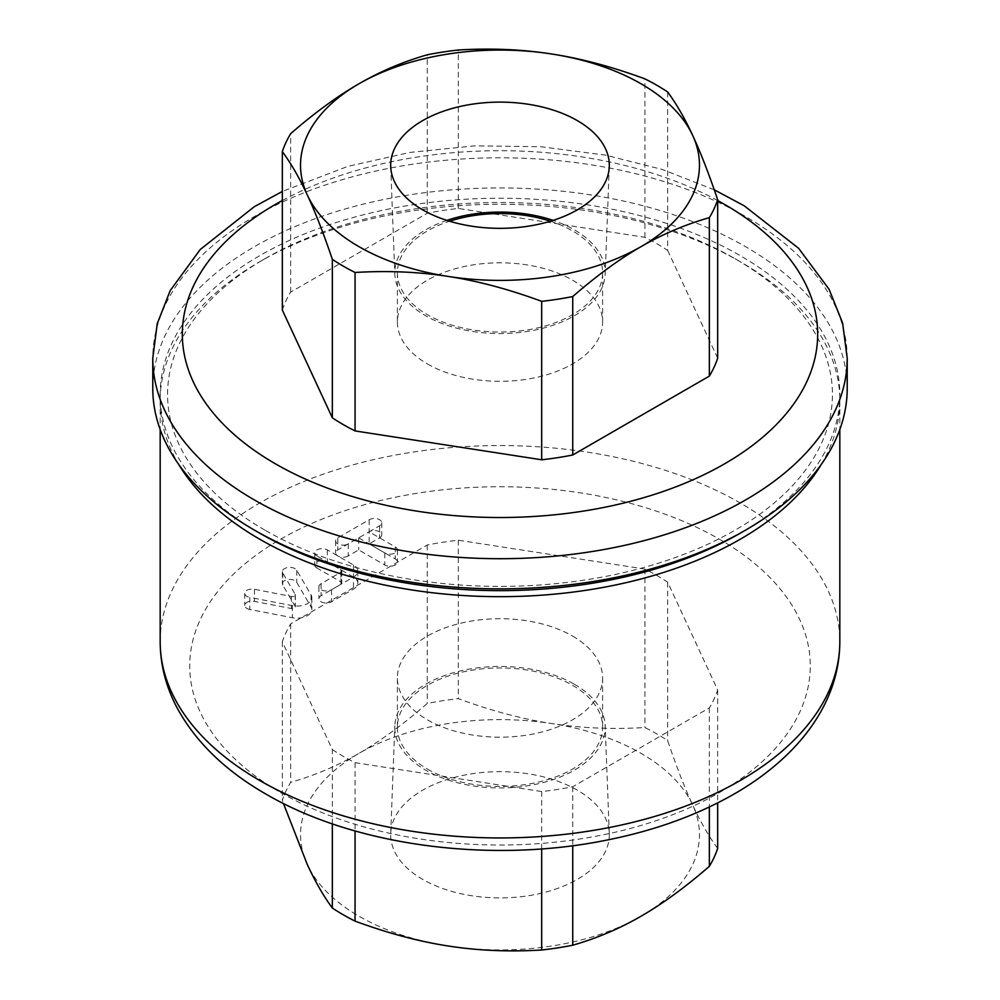 <?xml version="1.0" encoding="UTF-8"?>
<svg xmlns="http://www.w3.org/2000/svg" width="1000" height="1000" viewBox="0 0 1000 1000"><rect width="100%" height="100%" fill="white"/><g stroke="black" fill="none" stroke-linecap="round" stroke-linejoin="round"><path stroke-width="0.75" stroke-dasharray="5 3.75" d="M316.9 568.013A7.388 4.263 180 0 1 314.738 565A7.388 4.263 180 0 1 319.3 561.05A7.388 4.263 180 0 1 327.35 561.975L353.462 577.062A14.775 8.525 180 0 1 357.8 583.088A14.775 8.525 180 0 1 353.462 589.125L331.525 601.788A7.388 4.263 180 0 1 323.475 602.712A7.388 4.263 180 0 1 318.913 598.775A7.388 4.263 180 0 1 321.075 595.763L340.938 584.3A2.95 1.7 0 0 0 341.8 583.088A2.95 1.7 0 0 0 340.938 581.888L316.9 568.013L316.9 555.95L340.938 569.825A2.95 1.7 180 0 1 341.8 571.025A2.95 1.7 180 0 1 340.938 572.238L321.075 583.688A7.388 4.263 0 0 0 318.913 586.712A7.388 4.263 0 0 0 323.475 590.65A7.388 4.263 0 0 0 331.525 589.725L353.462 577.062A14.775 8.525 0 0 0 357.8 571.025A14.775 8.525 0 0 0 353.462 565L327.35 549.913A7.388 4.263 0 0 0 319.3 548.987A7.388 4.263 0 0 0 314.738 552.925A7.388 4.263 0 0 0 316.9 555.95M348.25 555.95A7.388 4.263 180 0 1 340.2 556.875A7.388 4.263 180 0 1 335.637 552.925A7.388 4.263 180 0 1 337.8 549.913L369.137 531.825A7.388 4.263 180 0 1 377.188 530.9A7.388 4.263 180 0 1 381.75 534.837A7.388 4.263 180 0 1 379.588 537.85L369.137 543.888L395.262 558.962A7.388 4.263 180 0 1 397.425 561.975A7.388 4.263 180 0 1 392.863 565.925A7.388 4.263 180 0 1 384.812 565L358.688 549.913L348.25 555.95L348.25 543.888L358.688 537.85L358.688 549.913M358.688 537.85L384.812 552.925A7.388 4.263 0 0 0 392.863 553.85A7.388 4.263 0 0 0 397.425 549.913A7.388 4.263 0 0 0 395.262 546.9L369.137 531.825L379.588 525.788A7.388 4.263 0 0 0 381.75 522.775A7.388 4.263 0 0 0 377.188 518.825A7.388 4.263 0 0 0 369.137 519.75L337.8 537.85A7.388 4.263 0 0 0 335.637 540.862A7.388 4.263 0 0 0 340.2 544.812A7.388 4.263 0 0 0 348.25 543.888M369.137 519.75L369.137 543.888M249.775 609.45A7.388 4.263 180 0 1 244.737 605.413A7.388 4.263 180 0 1 254.475 601.362L291.413 608.538A2.95 1.7 0 0 0 295.312 606.925A2.95 1.7 0 0 0 295.15 606.375L282.738 585.05A7.388 4.263 180 0 1 282.35 583.688A7.388 4.263 180 0 1 288.55 579.487A7.388 4.263 180 0 1 296.737 582.337L311.05 606.912A14.775 8.525 180 0 1 311.825 609.625A14.775 8.525 180 0 1 292.337 617.712L249.775 609.45L249.775 597.388L292.337 605.65A14.775 8.525 0 0 0 311.825 597.562A14.775 8.525 0 0 0 311.05 594.85L296.737 570.275A7.388 4.263 0 0 0 288.55 567.425A7.388 4.263 0 0 0 282.35 571.625A7.388 4.263 0 0 0 282.738 572.987L295.15 594.312A2.95 1.7 180 0 1 295.312 594.85A2.95 1.7 180 0 1 291.413 596.475L254.475 589.3A7.388 4.263 0 0 0 244.737 593.35A7.388 4.263 0 0 0 249.775 597.388M572.55 636.05A102.613 59.237 180 0 1 602.612 677.95A102.613 59.237 180 0 1 539.263 732.675A102.613 59.237 180 0 1 427.45 719.837A102.613 59.237 180 0 1 397.388 677.938A102.613 59.237 180 0 1 460.737 623.212A102.613 59.237 180 0 1 572.55 636.05M427.45 769.075A102.613 59.237 0 0 0 539.263 781.925A102.613 59.237 0 0 0 602.612 727.2A102.613 59.237 0 0 0 500 667.95A102.613 59.237 0 0 0 397.388 727.188A102.613 59.237 0 0 0 427.45 769.075M577.3 790.15A109.312 63.113 0 0 0 459.288 776.2A109.312 63.113 0 0 0 390.712 833.375A109.312 63.113 0 0 0 500 897.887A109.312 63.113 0 0 0 609.288 833.388A109.312 63.113 0 0 0 577.3 790.15M574.388 684.237A105.2 60.738 180 0 1 605.175 725.85A105.2 60.738 180 0 1 500 787.925A105.2 60.738 180 0 1 394.825 725.837A105.2 60.738 180 0 1 460.825 670.825A105.2 60.738 180 0 1 574.388 684.237M427.45 363.95A102.613 59.237 0 0 0 539.263 376.788A102.613 59.237 0 0 0 602.612 322.062A102.613 59.237 0 0 0 572.55 280.163A102.613 59.237 0 0 0 460.737 267.325A102.613 59.237 0 0 0 397.388 322.05A102.613 59.237 0 0 0 427.45 363.95M550.425 221.225A102.613 59.237 180 0 1 572.55 230.925A102.613 59.237 180 0 1 602.612 272.812A102.613 59.237 180 0 1 500 332.05A102.613 59.237 180 0 1 397.388 272.8A102.613 59.237 180 0 1 449.575 221.225M446.875 220.387A105.2 60.738 0 0 0 394.825 274.15A105.2 60.738 0 0 0 425.613 315.763A105.2 60.738 0 0 0 539.175 329.175A105.2 60.738 0 0 0 605.175 274.163A105.2 60.738 0 0 0 553.125 220.387M717.675 848.4C708.888 836.5 700.562 822.025 692.675 804.975C684.775 788.025 676.45 766.587 667.663 740.65A221.625 127.95 0 0 0 644.938 727.525C612.175 729.475 581.062 728.15 551.625 723.538A199.462 115.162 180 0 1 692.675 804.975A199.462 115.162 180 0 1 641.038 916.213A199.462 115.162 180 0 1 448.375 946.012A199.462 115.162 180 0 1 307.325 864.587A199.462 115.162 180 0 1 358.963 753.35A199.462 115.162 180 0 1 551.625 723.538C522.188 719.038 491.075 710.75 458.312 698.65A221.625 127.95 0 0 0 427.262 703.462C403.275 724.325 380.513 740.95 358.963 753.35C337.4 765.837 314.637 775.5 290.65 782.337A221.625 127.95 0 0 0 282.325 800.263L283.425 803.475M332.337 749.562A221.625 127.95 0 0 0 355.062 762.675L541.688 791.55A221.625 127.95 0 0 0 572.737 786.75L709.35 707.875A221.625 127.95 0 0 0 717.675 689.95L667.663 582.2A221.625 127.95 0 0 0 644.938 569.075L458.312 540.212A221.625 127.95 0 0 0 427.262 545.013L290.65 623.888A221.625 127.95 0 0 0 282.325 641.812L332.337 749.562L332.337 823.85M282.325 641.812L282.325 800.263M355.062 762.675L355.062 830.95M572.737 786.75L572.737 845.725M541.688 791.55L541.688 848.9M717.675 689.95L717.675 802.925M709.35 707.875L709.35 807M667.663 582.2L667.663 740.65M644.938 569.075L644.938 727.525M282.325 310.05A221.625 127.95 180 0 1 290.65 292.125L427.262 213.25A221.625 127.95 180 0 1 458.312 208.45L644.938 237.325A221.625 127.95 180 0 1 667.663 250.438L667.663 91.988M644.938 237.325L644.938 78.875M458.312 208.45L458.312 50M667.663 250.438L717.675 358.188M290.65 292.125L290.65 133.675M427.262 213.25L427.262 54.8M152.787 388.413A347.212 200.463 180 0 1 500 187.938A347.212 200.463 180 0 1 847.212 388.413M740.3 533.175A339.825 196.2 0 0 0 740.3 255.7A339.825 196.2 0 0 0 259.7 255.7A339.825 196.2 0 0 0 259.7 533.175M264.925 530.163A332.438 191.938 180 0 1 264.925 258.725A332.438 191.938 180 0 1 735.075 258.725A332.438 191.938 180 0 1 735.075 530.163A332.438 191.938 180 0 1 264.925 530.163M821.188 464.562A339.825 196.2 0 0 0 839.825 400.475A339.825 196.2 0 0 0 740.3 261.737A339.825 196.2 0 0 0 259.7 261.737A339.825 196.2 0 0 0 160.175 400.475A339.825 196.2 0 0 0 178.812 464.562M458.312 540.212L458.312 698.65M427.262 545.013L427.262 703.462M290.65 623.888L290.65 782.337M353.462 565L353.462 589.125M331.525 589.725L331.525 601.788M327.35 549.913L327.35 561.975M340.938 569.825L340.938 581.888M340.938 572.238L340.938 584.3M321.075 583.688L321.075 595.763M379.588 525.788L379.588 537.85M337.8 537.85L337.8 549.913M384.812 552.925L384.812 565M395.262 546.9L395.262 558.962M254.475 589.3L254.475 601.362M291.413 596.475L291.413 608.538M295.15 594.312L295.15 606.375M282.738 572.987L282.738 585.05M296.737 570.275L296.737 582.337M311.05 594.85L311.05 606.912M292.337 605.65L292.337 617.712M282.325 200.538A317.663 183.4 180 0 1 717.675 200.538M847.212 358.25A347.212 200.463 0 0 0 500 157.787A347.212 200.463 0 0 0 152.787 358.25M160.175 641.75A339.825 196.2 180 0 1 500 445.55A339.825 196.2 180 0 1 839.825 641.75M280.6 792.55A310.275 179.137 0 0 0 799.712 712.25A310.275 179.137 0 0 0 419.688 492.85A310.275 179.137 0 0 0 280.6 792.55M357.8 571.025L357.8 583.088M314.738 552.925L314.738 565M341.8 571.025L341.8 583.088M318.913 586.712L318.913 598.775M381.75 522.775L381.75 534.837M335.637 540.862L335.637 552.925M397.425 549.913L397.425 561.975M244.737 593.35L244.737 605.413M295.312 594.85L295.312 606.925M282.35 571.625L282.35 583.688M311.825 597.562L311.825 609.625M602.612 677.95L602.612 727.188M397.388 727.188L397.388 677.95M390.712 833.375L394.825 725.85M609.288 833.375L605.175 725.85M602.612 322.05L602.612 272.812M397.388 272.812L397.388 322.05M390.712 166.625L394.825 274.15M609.288 166.625L605.175 274.15M714.25 189.8L662.387 169.5L605.462 155.125L540.875 146.738L474.812 145.838L409.675 152.463L347.788 166.388L282.325 191.45M264.925 258.725L259.7 261.737M735.075 258.725L740.3 261.737M160.175 400.475L160.175 429.538M839.825 400.475L839.825 429.538"/><path stroke-width="1.5" d="M449.575 221.225A102.613 59.237 180 0 1 550.425 221.225M422.7 209.85A109.312 63.113 180 0 1 390.712 166.612A109.312 63.113 180 0 1 500 102.112A109.312 63.113 180 0 1 609.288 166.625A109.312 63.113 180 0 1 540.712 223.8A109.312 63.113 180 0 1 422.7 209.85M553.125 220.387A105.2 60.738 0 0 0 446.875 220.387M283.425 803.475L307.325 864.587C315.225 881.637 323.55 896.112 332.337 908.012A221.625 127.95 0 0 0 355.062 921.125C387.825 933.213 418.938 941.513 448.375 946.012C477.812 950.625 508.925 951.95 541.688 950A221.625 127.95 0 0 0 572.737 945.2C596.725 938.363 619.487 928.7 641.038 916.213C662.6 903.812 685.362 887.188 709.35 866.325A221.625 127.95 0 0 0 717.675 848.4L717.675 802.925M332.337 823.85L332.337 908.012M355.062 830.95L355.062 921.125M572.737 845.725L572.737 945.2M541.688 848.9L541.688 950M709.35 807L709.35 866.325M448.375 276.462C418.938 271.85 387.825 270.525 355.062 272.475A221.625 127.95 180 0 1 332.337 259.35C323.55 233.412 315.225 211.975 307.325 195.025A199.462 115.162 0 0 0 448.375 276.462A199.462 115.162 0 0 0 641.038 246.65C619.487 259.05 596.725 275.675 572.737 296.537A221.625 127.95 180 0 1 541.688 301.35C508.925 289.25 477.812 280.963 448.375 276.462M290.65 133.675C314.637 112.812 337.4 96.188 358.963 83.787A199.462 115.162 0 0 0 307.325 195.025C299.438 177.975 291.112 163.5 282.325 151.6A221.625 127.95 180 0 1 290.65 133.675M692.675 135.412C700.562 152.363 708.888 173.8 717.675 199.737A221.625 127.95 180 0 1 709.35 217.662C685.362 224.5 662.6 234.163 641.038 246.65A199.462 115.162 0 0 0 692.675 135.412A199.462 115.162 0 0 0 551.625 53.987C581.062 58.487 612.175 66.787 644.938 78.875A221.625 127.95 180 0 1 667.663 91.988C676.45 103.888 684.775 118.362 692.675 135.412M458.312 50C491.075 48.05 522.188 49.375 551.625 53.987A199.462 115.162 0 0 0 358.963 83.787C380.513 71.3 403.275 61.638 427.262 54.8A221.625 127.95 180 0 1 458.312 50M709.35 217.662L709.35 376.112A221.625 127.95 180 0 0 717.675 358.188L717.675 199.737M709.35 376.112L572.737 454.988A221.625 127.95 180 0 1 541.688 459.787L541.688 301.35M572.737 454.988L572.737 296.537M541.688 459.787L355.062 430.925L355.062 272.475M355.062 430.925A221.625 127.95 180 0 1 332.337 417.8L332.337 259.35M332.337 417.8L282.325 310.05L282.325 151.6M847.212 358.25L847.212 388.413A347.212 200.463 180 0 1 745.525 530.15A347.212 200.463 180 0 1 254.475 530.163A347.212 200.463 180 0 1 254.475 530.15A347.212 200.463 180 0 1 152.787 388.413L152.787 358.25A347.212 200.463 0 0 0 254.475 500A347.212 200.463 0 0 0 632.875 543.45A347.212 200.463 0 0 0 847.212 358.25L842.6 323.013L829.087 289.275L798.562 248.25L744.237 205.825L714.25 189.8M745.525 530.15L740.3 533.175A339.825 196.2 0 0 1 259.7 533.175L254.475 530.163M178.812 464.562A339.825 196.2 0 0 0 259.7 539.2A339.825 196.2 0 0 0 821.188 464.562M717.675 200.538A317.663 183.4 180 0 1 728.025 461.812A317.663 183.4 180 0 1 275.375 463.8A317.663 183.4 180 0 1 282.325 200.538M839.825 429.538L839.825 641.75A339.825 196.2 180 0 1 630.05 823.012A339.825 196.2 180 0 1 259.7 780.487A339.825 196.2 180 0 1 160.175 641.75L160.175 429.538M282.325 191.45L254.237 206.737L200.2 249.537L170.2 290.6L157.225 323.713L152.787 358.25M259.7 533.175L254.475 530.15M839.825 641.75C839.712 665.3 833.775 687.875 822.038 709.438C814.237 723.725 804.262 737.138 792.113 749.675C777.125 765.088 759.4 778.938 738.913 791.225C700.013 814.362 654.75 830.9 603.138 840.825C487.612 863.5 353.462 845.425 265.825 794.013C225.812 771.025 196.462 742.738 177.787 709.125C166.163 687.65 160.287 665.188 160.175 641.75"/></g></svg>
